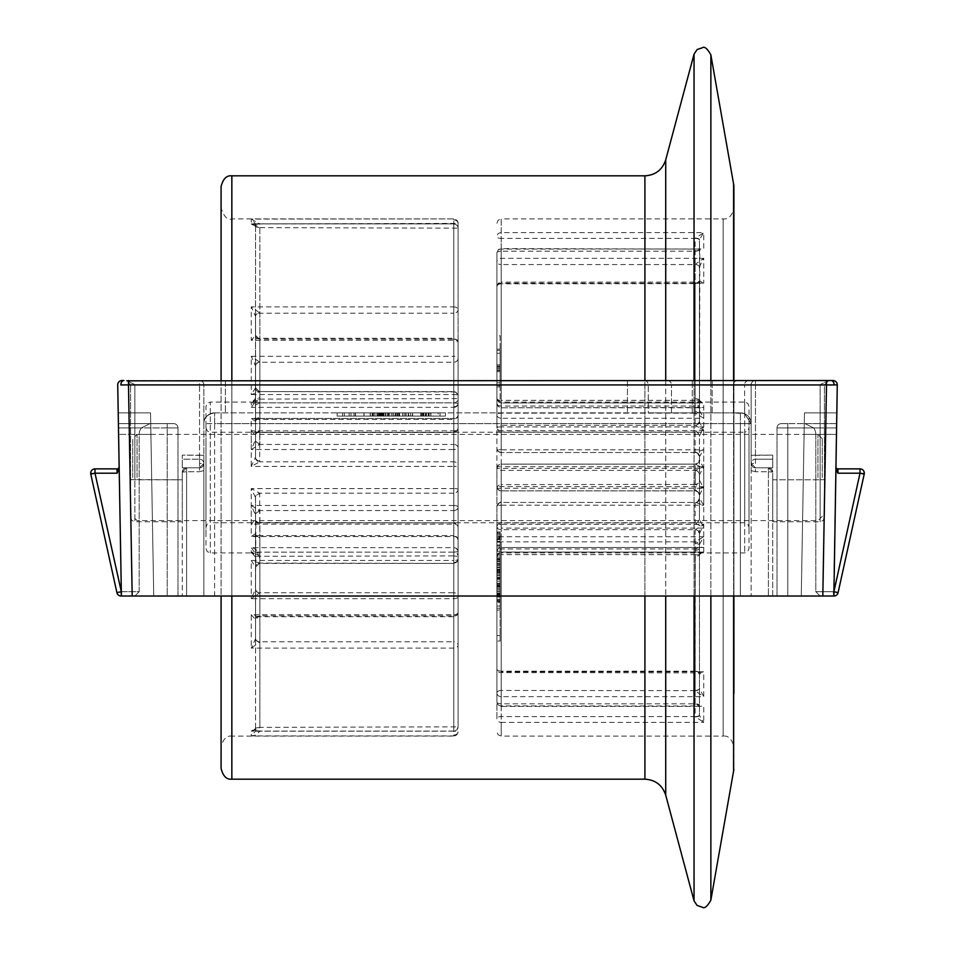 <?xml version="1.0" encoding="UTF-8"?>
<svg xmlns="http://www.w3.org/2000/svg" width="955" height="955" viewBox="0 0 955 955"><rect width="100%" height="100%" fill="white"/><g stroke="black" fill="none" stroke-linecap="round" stroke-linejoin="round"><path stroke-width="0.72" stroke-dasharray="4.78 3.58" d="M221.083 768.405L221.083 244.158M221.083 693.557L221.083 261.443L221.083 693.557M733.882 185.652L733.882 769.348M255.558 316.654L255.463 421.358A4.309 3.39 19.1 0 1 255.606 420.57A4.309 3.39 19.1 0 1 259.676 418.529L453.792 418.529L453.792 419.376L453.792 418.445A4.309 3.378 0 0 0 458.102 415.067A4.309 3.462 0 0 1 453.792 418.529L453.792 313.192A4.309 3.462 0 0 0 458.102 309.742L458.102 223.398A4.309 3.462 180 0 0 453.792 219.937L453.792 219.089A4.309 4.309 0 0 1 458.102 223.398L458.102 309.742A4.309 2.841 0 0 0 453.792 306.901L453.792 313.192L259.867 313.192A4.309 3.462 180 0 0 255.558 316.654L255.558 316.308A4.309 3.283 0 0 1 259.867 313.025L251.249 306.901L255.558 316.308L255.558 335.348L251.249 340.29L453.792 340.29A4.309 2.292 180 0 1 458.102 342.582L458.102 559.093A4.309 1.385 0 0 1 453.792 560.478L453.792 563.402L259.867 563.056A4.309 3.951 0 0 0 255.558 567.007L255.558 567.21A4.309 4.059 180 0 1 259.867 563.152L251.249 560.478L255.558 567.21L255.558 589.008L251.249 598.701L453.792 598.701A4.309 2.017 180 0 0 458.102 596.684L458.102 726.851A4.309 4.226 0 0 1 453.792 731.076L251.249 731.076L255.558 728.402L255.558 731.148L251.249 735.911L256.071 735.064L259.867 731.1L453.792 731.1L453.792 735.064A4.309 3.462 180 0 0 458.102 731.602L453.792 731.1L453.792 555.906L458.102 556.407L458.102 645.258A4.309 2.841 180 0 1 453.792 648.099L251.249 648.099L255.558 638.692L255.558 619.652L251.249 614.71L258.483 616.727L259.867 615.88L453.792 615.88L453.792 616.727L258.483 616.727L255.558 619.652A4.309 3.617 0 0 1 259.867 616.035M733.918 244.158L733.918 768.405M255.558 387.993L255.558 457.147L251.249 466.41L453.792 466.41L453.792 461.814A4.309 3.951 0 0 1 458.102 465.777L458.102 507.093A4.309 1.6 0 0 0 453.792 505.493L453.792 466.41A4.309 0.633 180 0 0 458.102 465.777L458.102 395.907A4.309 3.462 180 0 0 453.792 392.445L453.792 391.598L456.048 392.23L458.102 395.907A4.309 1.385 180 0 0 453.792 394.522L251.249 394.522L255.558 387.79A4.309 4.059 0 0 0 259.867 391.848L251.249 394.522L251.249 356.299L453.792 356.299L453.792 223.84L456.86 225.117L458.102 228.15L259.867 227.648L255.558 226.598A4.309 0.776 -0 0 0 259.867 227.374L252.908 223.84L251.249 223.924L251.249 219.089L453.792 218.922L453.792 306.901L251.249 306.901L251.249 340.29L258.483 338.273L259.867 339.12L453.792 339.12L453.792 338.273L453.792 560.478L251.249 560.478L251.249 598.701L259.867 592.733L453.792 592.733L453.792 522.863L259.676 522.863A4.309 3.88 152.4 0 1 255.463 519.377L255.558 519.615A4.309 3.951 -0 0 0 259.867 523.567L258.244 522.504L453.792 522.863A4.309 3.951 180 0 1 458.102 526.814L458.102 551.656A4.309 3.462 180 0 0 453.792 548.206L453.792 547.645A4.309 4.011 0 0 1 458.102 551.656L458.102 726.851L259.867 727.352L255.558 728.402A4.309 0.776 180 0 1 259.867 727.626L252.908 731.16L251.249 731.076L251.249 735.911L453.792 735.911L453.792 641.808L259.867 641.808A4.309 3.462 0 0 1 255.558 638.346L255.558 638.692A4.309 3.283 180 0 0 259.867 641.975L251.249 648.099L251.249 614.71L453.792 614.71A4.309 2.292 0 0 0 458.102 612.418L458.102 395.907A4.309 3.951 0 0 0 453.792 391.944L259.366 391.598L453.792 391.598L453.792 461.814L259.676 461.814L259.867 391.944A4.309 3.951 180 0 1 255.558 387.993L255.558 365.992L251.249 356.299L259.867 362.267L453.792 362.267A4.309 3.951 0 0 0 458.102 358.316L458.102 228.15A4.309 4.226 180 0 0 453.792 223.924L251.249 223.924L255.558 226.598L255.558 223.852L251.249 219.089L259.867 223.9L458.102 223.398M458.102 726.851L456.848 729.895L453.792 731.16L453.792 592.733A4.309 3.951 180 0 1 458.102 596.684L458.102 526.814A4.309 3.462 180 0 0 453.792 523.364L453.792 522.504L456.048 523.149L458.102 526.814A4.309 2.662 180 0 0 453.792 524.152L453.792 547.645L251.249 547.645L253.624 548.206L259.676 552.157L259.867 553.936L259.867 727.626M733.918 596.015L733.918 380.532L733.918 596.015M699.538 410.698L703.751 418.242L695.324 413.145A4.309 1.671 -12.7 0 0 699.538 410.698L699.442 400.408A4.309 1.707 180 0 0 695.133 398.701L695.324 400.348A4.309 1.671 -12.7 0 1 699.526 401.1A4.309 1.671 -12.7 0 1 699.538 401.196L699.442 239.586L703.751 232.602L501.208 232.602L501.208 218.922L723.15 218.922C728.379 219.507 731.972 215.914 733.918 208.154L733.918 746.846C731.972 739.086 728.379 735.493 723.15 736.078L723.15 218.922L723.15 736.078L501.208 736.078L501.208 696.673L703.751 696.673L699.442 688.328A4.309 2.352 180 0 1 695.133 690.668L703.751 696.673L703.751 671.807L698.141 672.881L695.133 671.15L501.208 671.15L501.208 672.881L501.208 671.807A4.309 3.235 0 0 1 496.898 668.572L496.898 468.416L703.751 468.26L699.442 459.809A4.309 4.309 0 0 1 695.133 464.118L703.751 468.26L703.751 426.909L695.133 432.03L501.208 432.03L501.208 426.909A4.309 0.848 0 0 0 496.898 427.756L496.898 252.896A4.309 3.808 180 0 1 501.208 249.088L699.442 248.98A4.309 1.958 0 0 1 695.133 250.938L696.028 249.434L699.884 248.587L699.442 409.802A4.309 1.707 0 0 1 695.133 411.51L695.133 250.938M458.102 228.15L458.102 403.344L453.792 402.843L453.792 406.794A4.309 3.462 180 0 0 458.102 403.344L458.102 428.186A4.309 2.662 0 0 1 453.792 430.848L453.792 431.636A4.309 3.462 180 0 0 458.102 428.186L458.102 358.316A4.309 2.017 0 0 0 453.792 356.299L453.792 432.138A4.309 3.951 0 0 0 458.102 428.186L457.051 431.015L453.792 432.496L258.244 432.496L251.249 430.848L255.558 435.385A4.309 3.951 180 0 1 259.867 431.433L259.676 432.138A4.309 3.88 27.6 0 0 255.868 434.095A4.309 3.88 27.6 0 0 255.856 434.095A4.309 3.88 27.6 0 0 255.463 435.623M205.994 534.537L205.994 420.463L205.994 548.612L207.259 551.656L210.303 552.921L251.249 552.921L251.249 552.145L255.558 557.183L259.867 557.684L259.676 555.906L251.249 552.145L453.792 552.145L453.792 536.555A4.309 3.378 180 0 1 458.102 539.933L458.102 556.407A4.309 4.262 0 0 0 453.792 552.145L259.676 552.157L255.463 553.506L251.249 547.645L251.249 552.921L254.293 554.187L255.558 557.231M255.558 227.147L255.463 401.494L251.249 407.355L251.249 402.079L210.303 402.079L210.303 552.921L210.303 402.079L207.259 403.344L205.994 406.388L205.994 420.463M496.898 468.416A4.309 4.286 0 0 1 501.208 464.142L498.224 465.3L496.898 468.416L496.898 668.572L498.343 671.795L499.656 672.595L698.141 672.881L699.442 674.182L699.442 688.328L699.442 533.666A4.309 2.579 0 0 0 695.133 531.087L695.324 529.655L703.751 524.402L699.442 533.666L699.442 674.146L703.751 671.807L501.208 671.807L501.208 464.106L695.133 464.118A4.309 4.286 180 0 0 699.442 459.856L699.442 480.126A4.309 4.286 0 0 1 695.133 484.4L695.133 464.142L501.208 464.142L501.208 484.603L695.133 484.4M205.994 517.252L205.994 437.748L205.994 517.252M749.007 517.252L749.007 437.748L749.007 527.065L747.741 524.009L744.697 522.755L210.303 522.755L210.303 432.245L210.303 522.755L207.259 524.009L205.994 527.065M205.994 427.936L207.259 430.992L210.303 432.245L744.697 432.245L744.697 522.755L744.697 432.245L747.741 430.992L749.007 427.936L749.007 437.748M749.007 420.463L749.007 534.537L749.007 406.388L747.741 403.344L744.697 402.079L744.697 552.921L744.697 402.079L501.208 402.079L501.208 407.475A4.309 3.999 0 0 1 496.898 403.464L496.898 261.98A4.309 3.653 0 0 1 501.208 258.328L703.751 258.328L699.442 266.672A4.309 2.352 0 0 0 695.133 264.332L703.751 258.328L703.751 283.193L698.141 282.119L695.133 283.635A4.309 2.793 -0 0 0 699.442 280.854L699.442 407.176A4.309 2.579 0 0 0 695.133 404.61L695.133 264.332M458.102 731.769L456.848 734.813L453.792 736.078L231.85 736.078L231.85 218.922L231.85 736.078C226.622 735.493 223.028 739.086 221.083 746.846M458.102 223.231L456.848 220.187L453.792 218.922L231.85 218.922C227.624 220.426 224.031 216.833 221.083 208.154M453.792 562.555A4.309 3.462 180 0 0 458.102 559.093L458.102 489.223A4.309 3.951 180 0 1 453.792 493.186L453.792 563.056A4.309 3.951 0 0 0 458.102 559.093L457.051 561.922L453.792 563.402L259.366 563.402L255.558 567.21M458.102 551.656L453.792 552.157L453.792 731.16L252.693 731.16L255.558 728.402M259.867 592.852A4.309 3.844 0 0 1 255.558 589.008L255.856 520.905A4.309 3.88 152.4 0 1 255.856 520.905L258.244 522.504L251.249 524.152L255.463 519.377M255.558 638.346L255.463 533.642A4.309 3.39 160.9 0 0 255.606 534.43L256.835 535.624L453.792 535.624L453.792 536.555L251.249 536.555L256.847 535.624L259.676 536.471L259.867 537.546L259.867 641.975M699.538 480.365L703.751 488.268L695.324 484.603A4.309 4.19 -60.7 0 0 699.538 480.365L699.442 456.574A4.309 4.286 180 0 0 695.133 452.3L695.324 452.503A4.309 4.19 -60.7 0 1 699.538 456.55L699.442 436.232L703.751 426.909L501.208 426.909L501.208 248.587L703.751 249.088L703.751 232.602L695.133 238.392L501.208 238.392L501.208 232.602A4.309 4.083 0 0 0 496.898 236.685A4.309 1.707 180 0 0 501.208 238.392L501.208 400.348A4.309 1.707 0 0 1 496.898 398.641A4.309 4.262 0 0 0 501.208 402.903L501.208 402.079L498.152 400.814L496.898 397.769M695.133 283.635L501.208 283.85L501.208 282.119L698.141 282.119L699.442 280.818L703.751 283.193L501.208 283.193A4.309 3.235 180 0 0 496.898 286.428L496.898 486.584L703.751 486.74L699.442 495.191A4.309 4.309 180 0 0 695.133 490.882L703.751 486.74L703.751 528.091L695.133 522.97L501.208 522.97A4.309 4.286 180 0 0 496.898 527.244L496.898 702.104A4.309 3.808 0 0 0 501.208 705.912L699.442 706.02A4.309 1.958 180 0 0 695.133 704.062L699.776 706.413L703.751 705.912L703.751 722.398L695.133 716.608L501.208 716.608A4.309 1.707 180 0 0 496.898 718.315L496.898 693.02A4.309 3.653 180 0 0 501.208 696.673L501.208 690.441L695.133 690.668M500.122 335.802L500.122 400.455L500.122 335.802L496.898 335.802L496.898 400.455L496.898 335.802M500.122 400.455L496.898 400.455M695.133 550.39A4.309 2.579 180 0 0 699.442 547.824L699.538 547.167L703.751 547.525L700.385 547.227L695.324 548.958L695.133 550.39L695.133 690.441A4.309 2.579 0 0 0 699.442 687.875M699.538 547.167A4.309 2.519 -165.5 0 1 699.49 547.466L501.208 547.525A4.309 3.999 180 0 0 496.898 551.536L496.898 718.315A4.309 4.083 180 0 0 501.208 722.398L501.208 736.078L498.152 734.813L496.898 731.769M695.133 716.871A4.309 1.456 0 0 0 699.442 715.414L699.442 545.198L699.442 715.414L703.751 722.398L501.208 722.398L501.208 554.652A4.309 1.707 180 0 0 496.898 556.359A4.309 4.262 180 0 1 501.208 552.097L501.208 554.652L695.324 554.652L697.401 552.909L702.414 552.05L703.751 552.097L699.538 553.805L699.442 554.592A4.309 1.707 0 0 1 695.133 556.299L695.324 554.652A4.309 1.671 -167.3 0 0 699.526 553.9L699.526 553.9A4.309 1.671 -167.3 0 0 699.538 553.805M496.898 556.359L498.307 553.172L501.208 552.05L703.751 552.097L501.208 552.097L501.208 552.921L744.697 552.921L747.741 551.656L749.007 548.612L749.007 534.537M496.898 608.216L500.122 608.216L500.122 641.044L496.898 641.044L496.898 533.057L496.898 641.044M496.898 606.055L500.122 606.055L500.122 538.501L496.898 538.501M500.122 635.564L496.898 635.564M695.133 502.7L695.133 522.97A4.309 4.238 0 0 0 699.442 518.768L699.442 474.874L699.442 518.768L703.751 528.091L501.208 528.091L501.208 706.413L498.343 705.327L496.898 702.104L496.898 506.771A4.309 1.588 180 0 1 501.208 505.195L501.208 502.461L695.586 502.461L703.751 505.195L699.442 498.426A4.309 4.286 0 0 1 695.133 502.7L695.324 502.497A4.309 4.19 -119.3 0 0 697.425 501.972L697.425 501.972A4.309 4.19 -119.3 0 0 699.538 498.45M496.898 506.771L496.898 527.244A4.309 0.848 180 0 0 501.208 528.091L501.208 502.497A4.309 4.286 180 0 0 496.898 506.771C499.131 502.605 500.563 501.16 501.208 502.461L695.586 502.461L697.425 501.972L699.442 498.426M221.083 380.532L221.083 596.015M733.882 596.015L733.882 380.532M453.792 735.064L453.792 735.911A4.309 4.309 180 0 0 458.102 731.602M255.558 567.007L255.463 497.364A4.309 3.88 152.4 0 1 259.676 493.186L259.867 563.152M458.102 489.223L458.102 342.582A4.309 3.462 180 0 0 453.792 339.12L453.792 444.457A4.309 3.462 0 0 1 458.102 447.907A4.309 1.6 180 0 1 453.792 449.507L453.792 488.59A4.309 0.633 0 0 1 458.102 489.223M458.102 342.582L457.087 339.789L453.792 338.273L258.483 338.273L255.558 335.348A4.309 3.617 180 0 0 259.867 338.965M255.558 335.348L255.558 335.671A4.309 3.462 180 0 0 259.867 339.12L259.867 443.383L259.676 444.457L251.249 449.507L255.558 439.933A4.309 3.462 180 0 0 259.867 443.383M255.463 421.358L251.249 418.445L256.835 419.376L259.676 418.529L259.867 417.454L259.867 313.025M255.463 401.494L259.676 402.843L259.867 401.064L255.558 400.563L255.558 397.817L259.867 397.316L259.676 399.095L255.463 398.713L255.558 223.852L259.867 223.625M259.867 461.11A4.309 3.951 0 0 1 255.558 457.147L255.558 365.992A4.309 3.844 180 0 1 259.867 362.148M458.102 507.093L458.102 612.418A4.309 3.462 180 0 1 453.792 615.88L453.792 510.543A4.309 3.462 180 0 0 458.102 507.093M255.558 619.652L255.558 619.329A4.309 3.462 0 0 1 259.867 615.88L259.867 511.617L259.676 510.543L251.249 505.493L255.558 515.067A4.309 3.462 -0 0 1 259.867 511.617M458.102 539.933L457.027 537.08L453.792 535.624L453.792 641.808A4.309 3.462 180 0 1 458.102 645.258L458.102 539.933A4.309 3.462 180 0 0 453.792 536.471L259.676 536.471A4.309 3.39 160.9 0 1 255.606 534.43L255.558 534.084A4.309 3.462 180 0 0 259.867 537.546M255.558 727.853L255.558 554.437L255.558 731.148L259.867 731.375M255.558 519.615L255.558 497.853A4.309 3.951 180 0 1 259.867 493.89M255.463 497.364L251.249 488.59L259.676 493.186L453.792 493.186L453.792 488.59L251.249 488.59L251.249 524.152L453.792 524.152L453.792 523.364M255.558 397.769L254.293 400.814L251.249 402.079L251.249 402.855L259.676 399.095L458.102 398.593A4.309 4.262 180 0 1 453.792 402.855L453.792 418.445L251.249 418.445L251.249 449.507L453.792 449.507L453.792 444.457L259.676 444.457A4.309 3.39 19.1 0 1 255.463 440.577M458.102 415.067L457.051 417.896L453.792 419.376L256.847 419.376L255.558 420.916L255.558 439.933L255.558 335.671M255.558 420.916A4.309 3.462 0 0 1 259.867 417.454M255.463 457.636A4.309 3.88 27.6 0 0 259.676 461.814L251.249 466.41L251.249 430.848L453.792 430.848L453.792 407.355L251.249 407.355L259.676 402.843L453.792 402.843L453.792 219.937M453.792 406.794L453.792 407.355A4.309 4.011 180 0 0 458.102 403.344M255.463 533.642L251.249 536.555L251.249 505.493L453.792 505.493L453.792 510.543L259.676 510.543A4.309 3.39 160.9 0 0 255.463 514.423M255.558 534.084L255.558 619.329M453.792 548.206L453.792 555.906L255.463 556.288M255.463 553.506L255.558 554.437L259.867 553.936M252.908 223.84L453.792 223.84L453.792 402.843L251.249 402.855L255.463 398.713M695.133 238.129A4.309 1.456 180 0 1 699.442 239.586L699.442 248.98M699.442 436.316A4.309 4.286 180 0 0 695.133 432.03A4.309 4.238 180 0 1 699.442 436.232L699.442 459.809L698.212 462.829L695.145 464.106M695.133 423.913L695.133 283.85A4.309 2.579 0 0 0 699.442 281.283L699.442 421.334A4.309 2.579 180 0 1 695.133 423.913L695.324 425.345A4.309 2.519 -14.5 0 0 699.538 422.146L699.538 407.833A4.309 2.519 -14.5 0 0 699.49 407.534A4.309 2.519 -14.5 0 0 695.324 406.042L695.133 404.61M496.898 223.231L498.152 220.187L501.208 218.922L501.208 264.559A4.309 2.579 180 0 1 496.898 261.98L496.898 403.464A4.309 2.579 0 0 0 501.208 406.042L695.324 406.042L699.442 407.176M496.898 252.896L498.307 249.697L499.656 248.873L501.208 248.587L501.208 251.189A4.309 1.707 180 0 0 496.898 252.896L496.898 427.756A4.309 4.286 180 0 0 501.208 432.03L501.208 452.503A4.309 4.286 0 0 1 496.898 448.229A4.309 1.588 0 0 0 501.208 449.805L501.208 418.242A4.309 3.39 180 0 1 496.898 414.852A4.309 1.707 0 0 1 501.208 413.145L695.324 413.145L695.133 411.51M699.442 674.182L699.442 674.146A4.309 2.793 0 0 0 695.133 671.365M496.898 551.536L498.224 548.421L501.208 547.227L501.208 690.441A4.309 2.579 180 0 0 496.898 693.02L496.898 551.536A4.309 2.579 180 0 1 501.208 548.958L695.324 548.958A4.309 2.519 -165.5 0 0 699.49 547.466L699.442 547.824M695.133 543.49A4.309 1.707 180 0 1 699.442 545.198L699.538 544.302A4.309 1.671 -167.3 0 0 695.324 541.855L695.133 704.062M496.898 702.104A4.309 1.707 180 0 0 501.208 703.811L695.133 703.811A4.309 1.707 0 0 1 699.442 705.518M496.898 572.69L496.898 555.082L496.898 573.203L496.898 559.129L496.898 572.69L500.122 572.69L500.122 578.097L496.898 578.097L500.122 577.512L500.122 555.082L500.122 572.69M496.898 579.148L496.898 542.189L496.898 610.066L496.898 579.148L500.122 579.148L496.898 579.1M496.898 577.417L496.898 602.319L496.898 577.417L500.122 577.417L500.122 602.319L496.898 602.319M496.898 536.4L496.898 556.49L496.898 531.983L496.898 536.4L500.122 536.4L500.122 556.49L496.898 556.49M699.442 495.191L699.442 495.144A4.309 4.286 0 0 0 695.133 490.858L698.212 492.171L699.442 495.191M695.324 470.397L695.133 490.858L501.208 490.858L501.208 470.397L695.324 470.397A4.309 4.19 -119.3 0 1 699.538 474.635L703.751 466.732L695.324 470.397M699.538 544.302L703.751 536.758L501.208 536.758A4.309 3.39 0 0 0 496.898 540.148A4.309 1.707 180 0 0 501.208 541.855L501.208 505.195L703.751 505.195L703.751 466.732L501.208 466.732L501.208 470.397A4.309 4.286 180 0 1 496.898 466.112L496.898 427.912A4.309 2.686 180 0 0 501.208 430.598L501.208 466.732A4.309 0.621 0 0 1 496.898 466.112L496.898 486.584A4.309 4.286 180 0 0 501.208 490.858L695.145 490.894M496.898 427.912L496.898 286.428A4.309 2.579 180 0 1 501.208 283.85L501.208 425.345A4.309 2.579 0 0 0 496.898 427.912M699.538 407.833L700.481 407.773M699.442 249.482A4.309 1.707 180 0 1 695.133 251.189L501.208 251.189L501.208 418.242L703.751 418.242L703.751 402.903L501.208 402.95L501.208 400.348L695.324 400.348L702.414 402.95L703.751 402.903L699.538 401.196M702.57 402.95L699.442 400.408M695.324 452.503L501.208 452.539L695.324 452.503L703.751 449.805L699.538 456.55M695.586 452.539L697.425 453.028L699.442 456.574M496.898 488.888A4.309 4.286 0 0 1 501.208 484.603L501.208 488.268A4.309 0.621 180 0 0 496.898 488.888M699.538 532.854A4.309 2.519 -165.5 0 0 695.324 529.655L501.208 529.655A4.309 2.579 180 0 1 496.898 527.088A4.309 2.686 0 0 1 501.208 524.402L501.208 488.268L703.751 488.268L703.751 449.805L501.208 449.805L501.208 452.539L498.45 451.548L496.898 448.229M703.751 552.097L703.751 536.758L695.324 541.855L501.208 541.855L501.208 706.413L699.776 706.413M496.898 575.829L500.122 575.829M496.898 569.287L500.122 569.287M496.898 560.991L500.122 560.991M496.898 559.129L500.122 559.129M496.898 569.681L500.122 569.681M496.898 570.254L500.122 570.254M496.898 572.976L500.122 572.976M496.898 573.203L500.122 573.203M496.898 571.054L500.122 571.054M496.898 567.807L500.122 567.807M496.898 557.099L500.122 557.099M496.898 555.082L500.122 555.082M496.898 558.544L500.122 558.544M496.898 559.857L500.122 559.857M496.898 563.152L500.122 563.152M496.898 572.773L500.122 572.773M496.898 574.803L500.122 574.803M496.898 565.491L500.122 565.491M496.898 564.608L500.122 564.608M496.898 561.54L500.122 561.54M496.898 563.51L500.122 563.51M496.898 566.96L500.122 566.96M496.898 578.837L500.122 578.837M496.898 581.177L500.122 581.177L500.122 579.148M496.898 583.183L500.122 583.183L500.122 581.177M496.898 584.818L500.122 584.818L500.122 583.183M496.898 585.463L500.122 585.463L500.122 584.818M496.898 585.546L500.122 585.463M496.898 587.003L500.122 587.003L500.122 585.546M496.898 593.628L500.122 593.628L500.122 587.003M496.898 594.285L500.122 594.285L500.122 593.628M496.898 594.607L500.122 594.285M496.898 594.249L500.122 594.607M496.898 590.894L500.122 590.894L500.122 594.249M496.898 583.624L500.122 583.624L500.122 590.894M496.898 583.338L500.122 583.624M496.898 584.627L500.122 584.627L500.122 583.338M496.898 593.425L500.122 593.425L500.122 584.627M496.898 599.227L500.122 599.227L500.122 593.425M496.898 600.325L500.122 600.325L500.122 599.227M496.898 600.731L500.122 600.325M496.898 600.826L500.122 600.731M496.898 599.31L500.122 599.31L500.122 600.826M496.898 589.378L500.122 589.378L500.122 599.31M496.898 586.382L500.122 586.382L500.122 588.196L496.898 588.196L500.122 588.196L500.122 589.378M496.898 610.066L500.122 610.066L500.122 586.382M496.898 601.71L500.122 601.71L500.122 610.066M496.898 542.189L500.122 542.189L500.122 601.71M496.898 571.938L500.122 571.938L500.122 542.189M496.898 574.683L500.122 574.683L500.122 571.938M500.122 579.1L500.122 574.683M500.122 538.501L500.122 533.057L496.898 533.057M500.122 641.044L500.122 533.057M500.122 606.055L500.122 608.216M496.898 592.924L500.122 592.924M496.898 579.327L500.122 579.327L500.122 577.417M496.898 591.348L500.122 591.348L500.122 579.327M496.898 593.556L500.122 593.556L500.122 591.348M496.898 586.657L500.122 586.657L500.122 593.556M496.898 595.025L500.122 595.025L500.122 586.657M496.898 597.054L500.122 597.054L500.122 595.025M496.898 585.343L500.122 585.343L500.122 597.054M496.898 586.967L500.122 586.967L500.122 585.343M500.122 602.319L500.122 586.967M496.898 546.94L500.122 546.94M496.898 533.415L500.122 533.415L500.122 536.4M496.898 531.983L500.122 531.983L500.122 533.415M496.898 532.496L500.122 531.983M496.898 533.272L500.122 533.272L500.122 532.496M496.898 534.693L500.122 534.693L500.122 533.272M496.898 537.928L500.122 537.928L500.122 534.693M496.898 541.378L500.122 541.378L500.122 537.928M496.898 545.019L500.122 545.019L500.122 541.378M500.122 556.49L500.122 545.019M699.538 474.635L699.442 474.874A4.309 4.286 180 0 0 695.133 470.6M699.442 267.125A4.309 2.579 180 0 0 695.133 264.559L501.208 264.559L501.208 407.773L703.751 407.475L703.751 430.598L501.208 430.598L501.208 425.345L695.324 425.345L703.751 430.598L699.538 422.146M500.122 370.074L500.122 350.187L500.122 385.844L500.122 370.074L496.898 370.074L496.898 371.698L496.898 350.187L496.898 370.074M500.122 350.187L496.898 350.688L500.122 350.187M500.122 385.844L496.898 385.414L500.122 385.844M500.122 537.152L500.122 551.31L500.122 536.101L500.122 537.152L496.898 537.152L496.898 536.101L500.122 536.101M500.122 371.686L496.898 371.686L500.122 371.698M500.122 382.824L496.898 382.824M500.122 370.576L496.898 370.576M500.122 368.881L496.898 368.881M500.122 366.517L496.898 366.517M500.122 364.882L496.898 364.882L500.122 364.87M500.122 366.636L496.898 366.636M500.122 353.243L496.898 353.243M500.122 366.075L496.898 366.075M500.122 367.759L496.898 367.759M500.122 545.448L496.898 545.448L496.898 538.93L500.122 538.93M496.898 538.93L496.898 537.152M496.898 536.101L500.122 536.221M496.898 536.221L496.898 537.725L500.122 537.725M496.898 537.725L496.898 539.623L500.122 539.623M496.898 539.623L496.898 541.963L500.122 541.963M496.898 541.963L496.898 551.31L500.122 551.31M496.898 551.31L496.898 545.448M864.311 473.191A4.309 4.309 0 0 1 864.215 474.122A4.309 4.309 0 0 0 864.311 473.191A4.309 4.309 0 0 1 864.215 474.122A4.309 4.309 0 0 0 864.311 473.191L860.001 473.191L860.001 468.881L838.001 468.881L860.001 468.881L860.001 473.191L864.215 474.122A4.309 4.309 0 0 0 864.311 473.191L837.893 473.191L838.001 468.881A2.161 2.161 0 0 1 835.852 466.685A2.161 2.161 0 0 0 835.852 466.72L833.596 596.015L835.852 466.685A2.161 2.161 0 0 0 838.001 468.881L860.001 468.881A4.309 4.309 0 0 1 864.311 473.191A4.309 4.309 0 0 0 860.001 468.881A4.309 4.309 0 0 1 864.215 474.122L860.001 473.191L864.215 474.122L838.096 592.637L833.894 591.706L838.096 592.637L833.894 591.706L815.809 591.706L815.809 434.406A10.78 10.78 0 0 0 813.648 427.936A10.78 10.78 0 0 1 815.809 434.406L815.809 591.706L820.118 596.015L833.894 596.015L820.118 596.015L833.596 596.015L837.272 384.913A4.309 4.309 0 0 0 832.963 380.532L126.263 380.532L134.87 384.614L126.263 380.532L130.572 384.841L126.263 380.532L127.863 380.842M94.999 468.881L116.999 468.881L94.999 468.881A4.309 4.309 0 0 0 90.785 474.122L94.999 473.191L90.785 474.122L94.999 473.191L94.999 468.881A4.309 4.309 0 0 0 90.785 474.122L116.904 592.637L121.106 591.706L116.904 592.637L90.785 474.122A4.309 4.309 0 0 1 90.689 473.191A4.309 4.309 0 0 0 90.785 474.122A4.309 4.309 0 0 1 94.999 468.881L94.999 473.191L90.689 473.191L94.999 473.191L94.999 468.881L116.999 468.881A2.161 2.161 0 0 0 119.148 466.685L118.48 427.936L119.148 466.685A2.161 2.161 0 0 1 116.999 468.881L117.107 473.191L119.184 468.332L118.396 423.626L121.404 596.015L118.396 423.626L119.184 468.332L117.107 473.191L116.999 468.881A2.161 2.161 0 0 0 119.148 466.685A2.161 2.161 0 0 1 116.999 468.881L117.107 473.191L119.184 468.332M182.286 463.497L182.286 467.807L199.535 467.807L182.286 467.807L182.286 455.141L182.286 467.807L186.595 467.807L182.286 472.116L186.595 467.807L199.535 467.807L203.845 463.497L203.845 596.015L203.845 384.841A4.309 4.309 0 0 0 199.535 380.532L828.737 380.532L199.535 380.532A4.309 4.309 0 0 1 203.845 384.841L203.845 596.015L203.845 463.497L199.535 467.807L182.286 467.807L182.286 463.497M344.397 412.858L445.484 412.858L337.139 412.858L344.397 412.858L344.397 416.094L440.004 416.094L433.427 416.094L433.427 412.858L445.484 412.858L391.311 412.858L433.427 412.858M772.714 467.807L772.714 459.2L772.714 467.807L755.465 467.807L751.155 463.497L751.155 384.841A4.309 4.309 0 0 1 755.465 380.532A4.309 4.309 0 0 0 751.155 384.841L751.155 470.576L751.155 463.497L755.465 467.807L772.714 467.807L768.405 467.807L772.714 472.116L768.405 467.807L772.714 467.807L772.714 455.141L772.714 467.807M349.136 412.858L349.136 416.094L445.484 416.094L391.311 416.094L445.484 416.094L438.166 416.094L438.166 412.858M120.879 384.949A4.309 3.044 -90 0 1 123.923 380.532L122.037 380.532A4.309 4.309 0 0 0 117.728 384.913L121.404 596.015L118.205 412.858L121.404 596.015L118.205 412.858L121.404 596.015L118.396 423.626L121.404 596.015L177.976 596.015L121.106 596.015A4.309 4.309 0 0 1 116.904 592.637L121.106 591.706L94.999 473.191L117.107 473.191L94.999 473.191L121.106 591.706L139.191 591.706L139.191 434.406A10.78 10.78 0 0 1 141.352 427.936A10.78 10.78 0 0 0 139.191 434.406L139.191 591.706L134.882 596.015L121.106 596.015A4.309 4.309 0 0 1 116.904 592.637A4.309 4.309 0 0 0 121.106 596.015L121.106 591.706L139.191 591.706L134.882 596.015L121.404 596.015L132.184 596.015L128.495 380.532M828.737 380.532L820.13 384.614L828.737 380.532L824.428 384.841L828.737 380.532M755.465 380.532A4.309 4.309 0 0 0 751.155 384.841L203.845 384.841A4.309 4.309 0 0 0 199.535 380.532A4.309 4.309 0 0 1 203.845 384.841L751.155 384.841A4.309 4.309 0 0 1 755.465 380.532A4.309 4.309 0 0 0 751.155 384.841L751.155 596.015L751.155 384.841A4.309 4.309 0 0 1 755.465 380.532L755.465 384.614L755.465 380.532A4.309 4.309 0 0 0 751.155 384.841L824.428 384.614L755.465 384.614L755.465 455.141L772.714 455.141L772.714 459.2L755.465 459.2L755.465 463.497L751.155 463.497A4.309 4.309 0 0 0 755.465 467.807L768.405 467.807L755.465 467.807A4.309 4.309 0 0 1 751.155 463.497A4.309 4.309 0 0 0 755.465 467.807L755.465 471.734L755.465 467.807A4.309 4.309 0 0 1 751.155 463.497A4.309 4.286 0 0 1 755.465 459.2A4.309 4.286 -0 0 0 751.155 463.497L751.907 465.921M130.572 384.614L134.882 385.068L130.572 384.614M182.286 472.116L182.286 479.816L182.286 472.116A4.309 4.309 0 0 1 186.595 467.807A4.309 4.309 0 0 0 182.286 472.116L182.286 596.015L182.286 472.116A4.309 4.309 0 0 1 186.595 467.807A4.309 4.309 0 0 0 182.286 472.116L186.595 471.734L186.595 596.015L768.405 596.015L214.612 596.015L214.612 423.626L203.845 423.626C203.642 417.908 207.235 414.315 214.612 412.858L740.388 412.858L733.404 412.858L744.614 413.718L740.388 412.858L214.612 412.858A10.78 10.78 0 0 0 203.845 423.626C203.642 417.908 207.235 414.315 214.612 412.858A10.78 10.78 0 0 0 203.845 423.626A10.78 10.78 0 0 1 214.612 412.858A10.78 10.78 0 0 0 203.845 423.626L214.612 423.626L214.612 596.015L182.286 596.015L186.595 596.015L186.595 471.734L199.535 471.734L186.595 471.734L186.595 467.807L186.595 471.734L182.286 472.116M648.266 412.858L733.404 412.858L648.266 412.858L648.266 384.841L648.266 412.858M744.614 413.718L751.155 423.626L744.614 413.718L744.614 384.841L744.614 413.718M820.118 385.068L824.428 384.841L824.428 479.589C824.428 528.521 824.428 528.521 824.428 479.589C824.428 528.521 824.428 528.521 824.428 479.589L824.428 384.841L820.118 385.068L820.118 479.816L820.118 385.068M772.714 479.816L772.714 521.752L772.714 479.816L820.118 479.816L772.714 479.816M199.535 380.532A4.309 4.309 0 0 1 203.845 384.841A4.309 4.309 0 0 0 199.535 380.532L199.535 384.614L134.87 384.614L199.535 384.614L199.535 380.532A4.309 4.309 0 0 1 203.845 384.841L199.535 384.614L203.845 384.841M130.572 479.589C130.572 528.521 130.572 528.521 130.572 479.589C130.572 528.521 130.572 528.521 130.572 479.589L130.572 384.841L130.572 479.589L182.286 479.816L182.286 521.752L182.286 479.816L134.882 479.816L134.882 385.068L130.572 384.841L134.882 385.068L134.882 521.752L134.882 479.816L130.572 479.589M833.596 596.015L777.024 596.015L833.596 596.015L777.024 596.015L833.596 596.015L836.795 412.858L833.596 596.015L836.604 423.626L833.596 596.015L132.184 596.015M836.413 434.406L836.795 412.858L836.413 434.406L804.086 434.406L804.468 412.858L836.795 412.858L804.468 412.858L801.269 596.015L804.468 412.858L836.795 412.858L804.468 412.858L801.269 596.015L804.086 434.406L836.413 434.406M836.52 427.936L836.604 423.626L836.52 427.936L787.791 427.936L787.791 596.015L787.791 427.936L813.648 427.936A10.78 10.78 0 0 1 815.809 434.406A10.78 10.78 0 0 0 813.648 427.936L805.029 423.626L813.648 427.936L836.52 427.936L787.791 427.936L787.791 596.015L787.791 427.936L836.52 427.936M118.396 423.626L118.48 427.936L118.396 423.626L167.209 423.626L118.396 423.626L149.971 423.626L141.352 427.936A10.78 10.78 0 0 0 139.191 434.406A10.78 10.78 0 0 1 141.352 427.936L149.971 423.626L118.396 423.626L167.209 423.626L118.396 423.626L149.971 423.626L141.352 427.936L149.971 423.626L118.396 423.626M199.535 467.807L203.845 463.497A4.309 4.309 0 0 1 199.535 467.807L199.535 455.141L203.845 455.368L182.286 455.141L182.286 459.2L199.535 459.2L199.535 467.807A4.309 4.309 0 0 0 203.845 463.497A4.309 4.309 0 0 1 199.535 467.807L199.535 471.734L199.535 467.807A4.309 4.309 0 0 0 203.845 463.497A4.309 4.286 -0 0 0 199.535 459.2L199.535 384.614L199.535 455.141L182.286 455.141L182.286 459.2L199.535 459.2A4.309 4.286 0 0 1 203.845 463.497L199.535 463.497M772.714 596.015L768.405 596.015L772.714 596.015L772.714 472.116L772.714 596.015M167.209 596.015L177.976 596.015L167.209 596.015L167.209 427.936L167.209 596.015L167.209 427.936L118.48 427.936L167.209 427.936L167.209 596.015M395.107 412.858L379.314 412.858L399.465 412.858L395.107 412.858L395.107 416.094L379.613 416.094L379.613 412.858M399.262 412.858L395.298 412.858L399.262 412.858L399.262 416.094L395.107 416.094M394.904 412.858L383.289 412.858L394.904 412.858L394.904 416.094L399.262 416.094M382.322 412.858L395.68 412.858L379.123 412.858L382.322 412.858L382.322 416.094L394.904 416.094M378.55 412.858L378.55 416.094L382.322 416.094M429.189 412.858L429.189 416.094L426.467 416.094L426.467 412.858L408.179 412.858L431.027 412.858L426.467 412.858L426.467 416.094L408.179 416.094L408.179 412.858M355.499 412.858L370.313 412.858L355.308 412.858L364.022 412.858L355.499 412.858L355.499 416.094L370.122 416.094L350.951 416.094L350.951 412.858L350.951 416.094L370.313 416.094L355.308 416.094L364.022 416.094L355.499 416.094L355.499 412.858M412.214 412.858L353.959 412.858L428.21 412.858L412.214 412.858L412.214 416.094L428.21 416.094L428.21 412.858M755.465 463.497L755.465 455.141L751.155 455.368L772.714 455.141L772.714 459.2L755.465 459.2L755.465 384.614L751.155 384.841M391.311 412.858L337.139 412.858L391.311 412.858M860.001 468.881L860.001 473.191L837.893 473.191L835.816 468.332M837.893 473.191L836.592 471.125L837.893 473.191L860.001 473.191L833.894 591.706L860.001 473.191L833.894 591.706L833.894 596.015L820.118 596.015L815.809 591.706L820.118 596.015L815.809 591.706L833.894 591.706L833.894 596.015A4.309 4.309 0 0 0 838.096 592.637A4.309 4.309 0 0 1 833.894 596.015L833.894 591.706L815.809 591.706L833.667 591.706M835.852 466.72A2.161 2.161 0 0 1 835.852 466.685A2.161 2.161 0 0 0 838.001 468.881M153.731 596.015L150.532 412.858L118.205 412.858L150.532 412.858L153.731 596.015L150.532 412.858L118.205 412.858L150.532 412.858L153.731 596.015M777.024 596.015L777.024 427.936L777.024 596.015M177.976 596.015L177.976 427.936L177.976 596.015M381.928 412.858L381.928 416.094M398.689 412.858L398.689 416.094L398.689 412.858M395.298 412.858L395.298 416.094L395.298 412.858M383.289 412.858L383.289 416.094L383.289 412.858M399.465 412.858L399.465 416.094M399.071 412.858L399.071 416.094M395.68 412.858L395.68 416.094L395.68 412.858L395.68 416.094L378.55 416.094M379.135 412.858L379.135 416.094L379.123 412.858L379.123 416.094L372.128 416.094L404.168 416.094L353.959 416.094L428.21 416.094M382.513 412.858L382.513 416.094L382.513 412.858M385.319 412.858L385.319 416.094L395.68 416.094M381.355 412.858L381.355 416.094L385.319 416.094M379.314 412.858L379.314 416.094L381.355 416.094M344.397 416.094L349.136 416.094M433.427 416.094L438.166 416.094M422.504 412.858L422.504 416.094M430.836 412.858L430.836 416.094L429.189 416.094M431.027 412.858L430.836 416.094M430.538 412.858L431.027 416.094M428.795 412.858L428.795 416.094L430.538 416.094M421.537 412.858L421.537 416.094L425.703 416.094L425.703 412.858L425.703 416.094L428.795 416.094M408.37 412.858L408.37 416.094L421.537 416.094M370.122 412.858L370.122 416.094L370.122 412.858M364.022 412.858L364.022 416.094M363.927 412.858L363.927 416.094M355.308 412.858L355.308 416.094L355.308 412.858M370.313 412.858L370.313 416.094L370.313 412.858M410.566 412.858L410.566 416.094L397.578 416.094L397.578 412.858M410.566 416.094L412.214 416.094M353.959 412.858L353.959 416.094M391.347 412.858L391.347 416.094M404.168 412.858L404.168 416.094M399.608 412.858L399.608 416.094M397.471 412.858L397.471 416.094M383.815 412.858L383.815 416.094M381.487 412.858L381.487 416.094M374.969 412.858L374.969 416.094M372.725 412.858L372.725 416.094M372.128 412.858L372.128 416.094M373.656 412.858L373.656 416.094M377.392 412.858L377.392 416.094M380.603 412.858L380.603 416.094L379.135 416.094M378.407 412.858L378.407 416.094L380.603 416.094M378.622 412.858L378.407 416.094M379.696 412.858L379.696 416.094L378.622 416.094M381.248 412.858L381.248 416.094L379.696 416.094M382.8 412.858L382.8 416.094L381.248 416.094M388.303 412.858L388.303 416.094L382.8 416.094M388.888 412.858L388.303 416.094M383.731 412.858L383.731 416.094L388.888 416.094M382.943 412.858L382.943 416.094L383.731 416.094M382.74 412.858L382.943 416.094M383.504 412.858L383.504 416.094L382.74 416.094M385.725 412.858L385.725 416.094L383.504 416.094M387.288 412.858L387.288 416.094L385.725 416.094M397.578 416.094L387.288 416.094M740.388 412.858A10.78 10.78 0 0 1 751.155 423.626A10.78 10.78 0 0 0 740.388 412.858A10.78 10.78 0 0 1 751.155 423.626L740.388 423.626L740.388 596.015L740.388 423.626L751.155 423.626A10.78 10.78 0 0 0 740.388 412.858L740.388 423.626L214.612 423.626L214.612 412.858L214.612 423.626L740.388 423.626L740.388 412.858M768.405 467.807A4.309 4.309 0 0 1 772.714 472.116A4.309 4.309 0 0 0 768.405 467.807A4.309 4.309 0 0 1 772.714 472.116A4.309 4.309 0 0 0 768.405 467.807L768.405 471.734L755.465 471.734L768.405 471.734L768.405 596.015L768.405 467.807M391.311 416.094L337.139 416.094L391.311 416.094M836.604 423.626L805.029 423.626L813.648 427.936L805.029 423.626L836.604 423.626L787.791 423.626L836.604 423.626M121.333 591.706L139.191 591.706L134.882 596.015L139.191 591.706L121.106 591.706L121.106 596.015L121.106 591.706L94.999 473.191L117.107 473.191M425.309 416.094L412.632 416.094L426.467 416.094L425.309 416.094L425.309 412.858L420.761 412.858L420.761 416.094M402.473 416.094L408.561 416.094L408.095 412.858L396.862 412.858L408.561 412.858L402.473 412.858L402.473 416.094L393.257 416.094L393.257 412.858L402.473 412.858M379.744 416.094L409.086 416.094L409.086 412.858L377.464 412.858L377.488 416.094L389.27 416.094L377.464 416.094L376.939 412.858L376.939 416.094L379.744 416.094L379.744 412.858M380.424 416.094L380.424 412.858L378.013 412.858L378.013 416.094L393.257 416.094M777.024 427.936A4.309 4.309 0 0 1 781.333 423.626L787.791 423.626L781.333 423.626A4.309 4.309 0 0 0 777.024 427.936A4.309 4.309 0 0 1 781.333 423.626A4.309 4.309 0 0 0 777.024 427.936L787.791 427.936L777.024 427.936L787.791 427.936L787.791 423.626L781.333 423.626A4.309 4.309 0 0 0 777.024 427.936A4.309 4.309 0 0 1 781.333 423.626A4.309 4.309 0 0 0 777.024 427.936A4.309 4.309 0 0 1 781.333 423.626L787.791 423.626L787.791 427.936L777.024 427.936M838.096 592.637A4.309 4.309 0 0 1 833.894 596.015M177.976 427.936A4.309 4.309 0 0 0 173.667 423.626L167.209 423.626L173.667 423.626A4.309 4.309 0 0 1 177.976 427.936A4.309 4.309 0 0 0 173.667 423.626A4.309 4.309 0 0 1 177.976 427.936L118.48 427.936L177.976 427.936L167.209 427.936L167.209 423.626L173.667 423.626A4.309 4.309 0 0 1 177.976 427.936A4.309 4.309 0 0 0 173.667 423.626A4.309 4.309 0 0 1 177.976 427.936A4.309 4.309 0 0 0 173.667 423.626L167.209 423.626L167.209 427.936L177.976 427.936M423.28 416.094L423.28 412.858M426.467 416.094L426.467 412.858L425.309 412.858M423.853 416.094L423.853 412.858L426.467 412.858M420.761 412.858L412.632 412.858L412.632 416.094L412.632 412.858L423.853 412.858M383.97 416.094L383.97 412.858L393.257 412.858M380.424 412.858L383.97 412.858M389.27 416.094L389.27 412.858M383.23 416.094L383.23 412.858M392.947 416.094L392.947 412.858M402.58 416.094L402.58 412.858M406.054 416.094L406.054 412.858M408.561 416.094L408.561 412.858L408.573 416.094M396.862 416.094L396.862 412.858M817.958 477.5L817.958 434.406L817.958 477.5M137.043 477.5L137.043 434.406L137.043 477.5M132.733 477.5L132.733 438.715L132.733 477.5M822.267 477.5L822.267 438.715L822.267 477.5M644.912 596.015L644.912 380.532M665.719 380.532L665.719 596.015M665.719 795.145L665.719 159.855M644.912 175.827L644.912 779.173M231.85 779.173L231.85 175.827M710.866 54.877L710.866 900.123M733.595 183.802L733.595 771.198M496.898 557.231L498.152 554.187L501.208 552.921L501.208 547.525L703.751 547.525L703.751 524.402L501.208 524.402L501.208 671.15A4.309 2.579 180 0 1 496.898 668.572M694.046 54.137L694.046 900.863M231.85 380.532L231.85 596.015M694.046 596.015L694.046 380.532M733.595 596.015L733.595 380.532M710.866 596.015L710.866 380.532M458.102 612.418L457.087 615.211L453.792 616.727L453.792 392.445M496.898 286.428L498.307 283.241L501.208 282.119L501.208 490.894L498.212 489.688L496.898 486.584M259.867 401.064L259.867 227.374M255.558 588.769A4.309 3.951 0 0 0 259.867 592.733L259.867 523.567M255.558 224.389L259.867 223.9L259.867 397.316M255.558 366.231A4.309 3.951 180 0 1 259.867 362.267L259.867 431.433M255.558 730.611L259.867 731.1L259.867 557.684M453.792 431.636L453.792 432.496L258.244 432.496L255.868 434.095L255.558 435.385M699.442 240.099A4.309 1.707 180 0 0 695.133 238.392L695.133 398.701M695.133 432.03L695.133 452.3M699.442 673.717A4.309 2.579 0 0 0 695.133 671.15L695.133 531.087M699.442 714.901A4.309 1.707 0 0 1 695.133 716.608L695.133 556.299M695.133 522.97A4.309 4.286 180 0 0 699.442 518.684M496.898 370.182L500.122 370.182M225.392 380.532L225.392 412.858L225.392 380.532M627.447 380.532L627.447 412.858L627.447 380.532M644.1 380.532A4.309 4.166 -90 0 1 648.266 384.841A4.309 4.166 90 0 0 644.1 380.532M667.306 380.532A4.309 4.166 -90 0 1 671.461 384.841A4.309 4.166 90 0 0 667.306 380.532M692.279 380.532L692.279 384.841L692.279 380.532M712.179 380.532L712.179 384.841L712.179 380.532M737.642 380.532A4.309 4.25 -90 0 0 733.404 384.841L733.404 412.858L733.404 384.841A4.309 4.25 90 0 1 737.642 380.532M748.863 380.532A4.309 4.25 -90 0 0 744.614 384.841A4.309 4.25 90 0 1 748.863 380.532M826.505 380.532L826.505 384.913L128.495 384.913M831.077 380.532A4.309 3.044 -90 0 1 834.121 384.949M671.461 412.858L671.461 384.841L671.461 412.858M692.279 412.858L692.279 384.841L692.279 412.858M712.179 412.858L712.179 384.841L712.179 412.858M826.505 384.913L822.816 596.015M203.845 470.576L199.535 471.734L203.845 470.576M751.155 470.576L755.465 471.734L751.155 470.576M820.118 479.816L824.428 479.589L820.118 479.816L820.118 521.752L820.118 479.816M150.914 434.406L118.587 434.406L150.914 434.406M118.48 427.936L141.352 427.936L118.48 427.936M116.999 468.881A2.161 2.161 0 0 0 119.148 466.685M772.714 472.116L768.405 471.734L772.714 472.116M787.791 423.626L787.791 427.936L787.791 423.626M167.209 423.626L167.209 427.936L167.209 423.626M405.72 416.094L405.72 412.858M699.442 551.536L699.442 527.088M255.558 226.598L252.693 223.84M255.558 387.79L259.366 391.598M496.898 403.464L498.224 406.579L501.208 407.773L700.385 407.773M496.898 398.641L498.343 401.864L501.208 402.95L702.414 402.95M702.57 552.05L699.442 554.592M500.122 578.169L496.898 578.169M496.898 386.918L500.122 386.918M496.898 349.172L500.122 349.172M440.004 416.094L440.004 412.858M337.139 416.094L337.139 412.858L337.139 416.094M445.484 416.094L445.484 412.858L445.484 416.094M130.572 517.443L131.838 520.487L134.882 521.752L182.286 521.752M824.428 517.443L823.162 520.487L820.118 521.752L772.714 521.752M751.155 463.497L755.465 467.807M203.845 463.497L203.093 465.921M342.618 416.094L342.618 412.858M822.267 438.715L817.958 434.406L137.043 434.406L132.733 438.715M822.267 516.285L817.958 520.594L137.043 520.594L132.733 516.285"/><path stroke-width="1.43" d="M644.912 380.532L644.912 175.827L231.85 175.827C226.622 175.243 223.028 178.836 221.083 186.595L221.083 380.532M733.882 380.532L733.882 185.652L710.866 54.877L710.866 380.532M733.918 208.154L733.882 185.652M733.918 693.557L733.882 596.015M231.85 596.015L231.85 779.173L644.912 779.173L644.912 596.015M665.719 596.015L665.719 795.145L694.046 900.863L694.046 596.015M665.719 380.532L665.719 159.855L694.046 54.137L697.126 49.529L702.379 47.75C704.515 46.21 707.345 48.586 710.866 54.877M733.882 769.348L710.866 900.123L710.866 596.015M221.083 596.015L221.083 768.405C223.028 776.164 226.622 779.758 231.85 779.173M127.863 380.842L832.963 380.532A4.309 4.309 0 0 1 837.272 384.913L834.121 384.949L837.272 384.913L833.894 596.015A4.309 4.309 0 0 0 838.096 592.637L864.215 474.122L838.096 592.637L864.215 474.122L860.001 473.191L833.894 591.706L838.096 592.637M121.333 591.706L94.999 473.191L90.785 474.122L116.904 592.637L121.106 591.706L121.404 596.015L117.728 384.913A4.309 4.309 0 0 1 122.037 380.532L123.923 380.532A4.309 3.044 90 0 0 120.879 384.949L128.495 384.913L120.879 384.949M128.495 380.532L128.495 384.913L834.121 384.949L826.505 384.913L826.505 380.532M94.999 468.881L94.999 473.191L117.107 473.191L116.999 468.881L94.999 468.881A4.309 4.309 0 0 0 90.785 474.122L116.904 592.637A4.309 4.309 0 0 0 121.106 596.015L833.596 596.015M837.893 473.191L860.001 473.191L860.001 468.881L838.001 468.881A2.161 2.161 0 0 1 835.852 466.685A2.161 2.161 0 0 0 838.001 468.881L837.893 473.191L835.816 468.332M117.107 473.191L119.184 468.332M116.999 468.881A2.161 2.161 0 0 0 119.148 466.685M864.311 473.191A4.309 4.309 0 0 1 864.215 474.122A4.309 4.309 0 0 0 860.001 468.881A4.309 4.309 0 0 1 864.311 473.191M231.85 175.827L231.85 380.532M733.595 380.532L733.595 183.802M694.046 380.532L694.046 54.137M733.595 771.198L733.595 596.015M832.963 380.532A4.309 4.309 0 0 1 837.272 384.913M831.077 380.532A4.309 3.044 90 0 1 834.121 384.949M128.495 384.913L132.184 596.015M822.816 596.015L826.505 384.913M833.894 596.015L833.667 591.706M644.912 779.173C655.428 779.829 662.364 785.153 665.719 795.145M694.046 900.863L697.126 905.471L702.379 907.25C704.515 908.79 707.345 906.414 710.866 900.123M665.719 159.855C662.364 169.847 655.428 175.171 644.912 175.827M827.137 380.842L828.737 380.532L827.137 380.842"/></g></svg>
